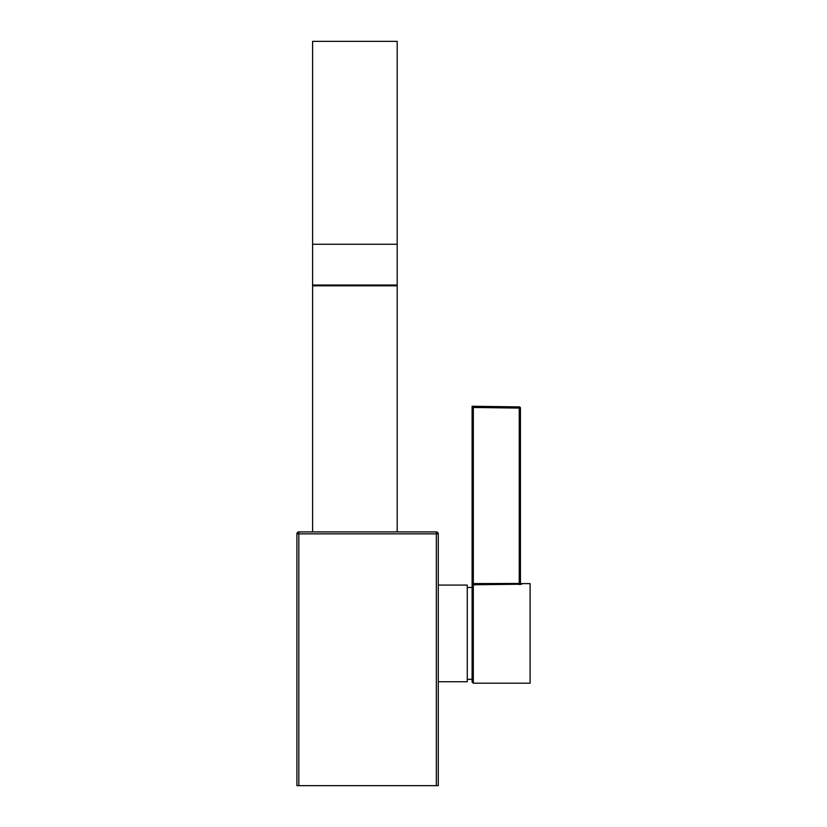 <?xml version="1.0" encoding="UTF-8"?>
<svg xmlns="http://www.w3.org/2000/svg" width="827" height="827" viewBox="0 0 827 827"><rect width="100%" height="100%" fill="white"/><g stroke="black" fill="none" stroke-linecap="round" stroke-linejoin="round"><path stroke-width="1.24" d="M298.836 785.65L296.903 785.65L296.903 533.849A1.933 1.933 0 0 1 298.836 531.916L436.336 531.916A1.933 1.933 0 0 1 438.269 533.849L438.269 785.65L436.336 785.65L436.336 533.849L298.836 533.849L298.836 785.65L436.336 785.65M298.836 531.916A1.933 1.933 0 0 0 296.903 533.849L298.836 533.849L298.836 531.916A1.933 1.933 0 0 0 296.903 533.849A1.933 1.933 0 0 1 298.836 531.916M438.269 533.849A1.933 1.933 0 0 0 436.336 531.916L436.336 533.849L438.269 533.849M397.187 285.801L397.187 41.35L312.606 41.35L312.606 285.801L397.187 285.801L397.187 531.916M397.187 285.046L312.606 285.046M312.606 285.801L312.606 531.916M438.269 585.071L467.265 585.071L467.265 681.737L438.269 681.737M472.103 633.41L472.103 681.975L472.103 585.95L472.103 587.49L467.265 587.49M472.103 406.253L519.242 406.905A1.209 1.209 0 0 1 520.431 408.114L520.431 583.014L520.431 408.114L473.323 407.473L472.103 406.253L472.103 585.95A1.209 1.178 180 0 1 473.313 584.772L473.313 683.185L530.097 683.185L530.097 583.624L521.641 583.624A1.209 1.209 0 0 1 520.431 582.415L519.242 583.448L519.242 406.905M473.313 584.772L521.641 584.213A1.209 1.199 -0 0 1 520.431 583.014M521.641 583.624L520.948 584.493M473.323 407.473L473.323 583.583L472.103 583.583M397.187 244.254L312.606 244.254M473.323 583.583L519.242 583.448L519.263 584.637M472.103 679.318L467.265 679.318M473.313 683.185L472.103 681.975"/></g></svg>

